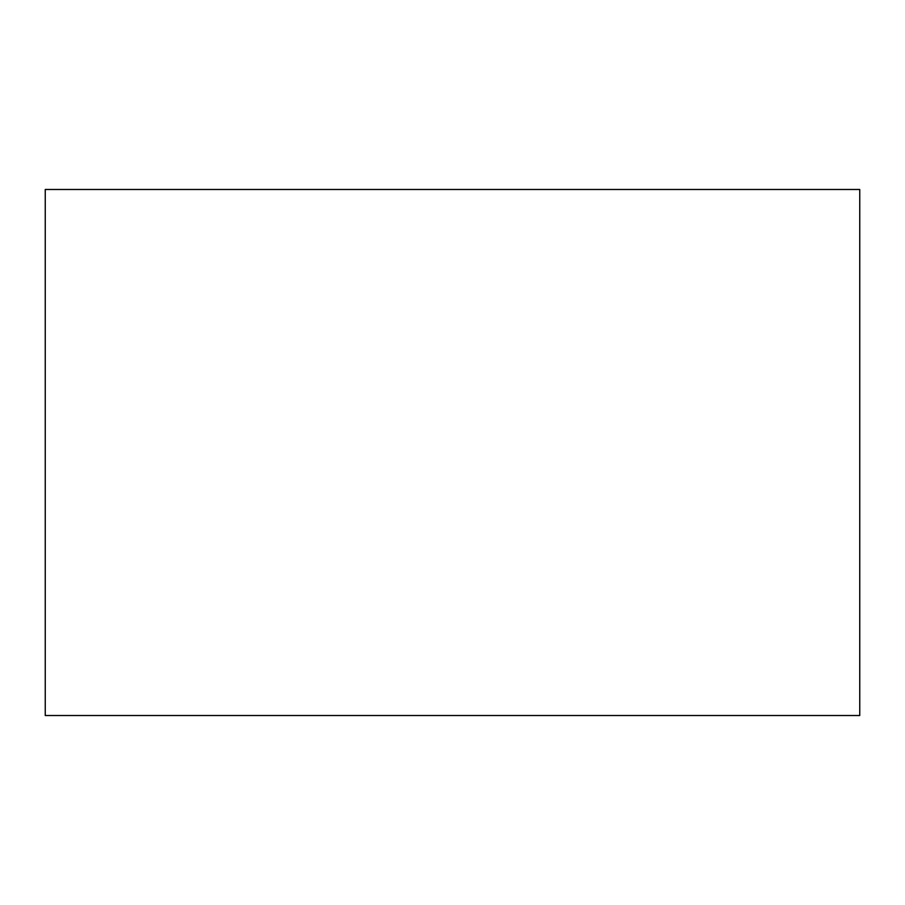 <?xml version="1.0" encoding="UTF-8"?>
<svg xmlns="http://www.w3.org/2000/svg" width="905" height="905" viewBox="0 0 905 905"><rect width="100%" height="100%" fill="white"/><g stroke="black" fill="none" stroke-linecap="round" stroke-linejoin="round"><path stroke-width="1.36" d="M45.25 189.484L45.25 715.516L859.75 715.516L859.75 189.484L45.25 189.484"/></g></svg>
